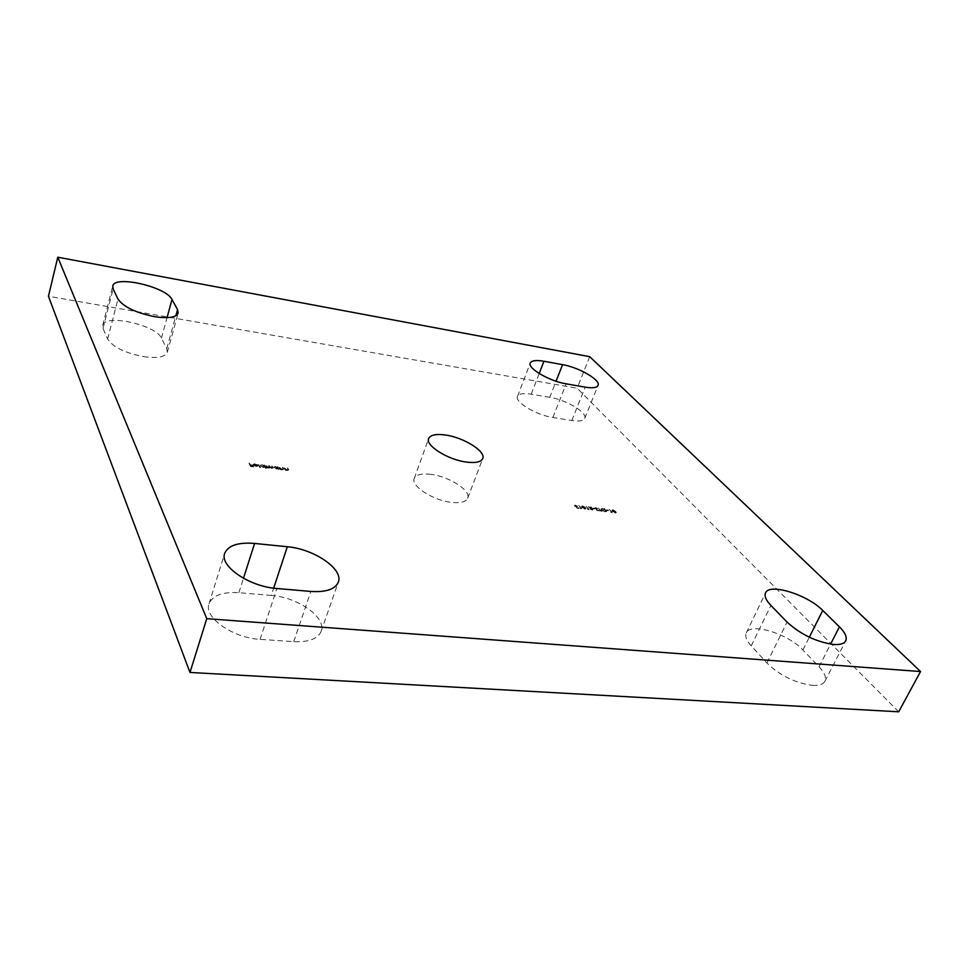 <?xml version="1.0" encoding="UTF-8"?>
<svg xmlns="http://www.w3.org/2000/svg" width="969" height="969" viewBox="0 0 969 969"><rect width="100%" height="100%" fill="white"/><g stroke="black" fill="none" stroke-linecap="round" stroke-linejoin="round"><path stroke-width="0.73" stroke-dasharray="4.84 3.63" d="M143.485 356.64C157.269 358.494 165.214 357.052 167.31 352.304L166.777 348.67L161.435 338.12C156.118 324.906 104.446 313.496 102.678 325.39L103.017 328.394L107.632 339.017C112.84 347.023 124.783 352.898 143.485 356.64M812.494 685.386C819.059 685.737 823.19 684.38 824.885 681.304C826.557 677.537 824.607 672.704 819.047 666.793L802.889 649.993C788.027 633.665 750.212 622.159 746.3 632.878C744.834 636.209 746.481 640.545 751.241 645.887L766.915 662.99C779.96 675.55 795.149 683.012 812.494 685.386M430.951 474.35C421.648 473.272 416.076 474.64 414.248 478.48C410.565 485.857 433.082 500.476 451.457 502.378C460.541 503.323 465.944 501.954 467.676 498.248C471.297 490.689 449.083 476.409 430.951 474.35M271.272 595.426L238.858 592.713C222.543 591.72 212.599 595.402 209.025 603.76C203.49 617.253 232.851 638.099 260.067 639.358L293.728 641.66C308.796 642.29 317.929 638.837 321.139 631.34C326.819 617.604 297.774 597.098 271.272 595.426L273.67 588.159M549.762 397.302L531.218 394.177C523.442 392.966 518.875 393.705 517.507 396.394C514.394 401.941 536.293 415.12 552.875 417.482L571.795 420.534C579.159 421.612 583.471 420.885 584.743 418.366C587.771 412.721 566.005 399.737 549.762 397.302L556.061 381.229M610.688 512.201L612.093 512.649L609.525 509.791L611.233 512.54M606.267 510.627L604.208 508.907L601.022 509.161L601.337 509.985L605.14 511.826L606.594 511.487L606.412 510.263L604.499 509.428M595.305 507.889L594.421 508.337L596.904 508.786L596.238 510.094L598.806 510.639L596.674 510.154L597.328 508.846L595.451 507.526L594.421 508.337M592.216 509.912L590.109 509.052L592.495 510.215L593.173 509.537L589.455 507.465L591.393 507.453L588.195 507.041L592.737 509.464L590.533 509.113M582.417 506.242L581.594 506.448L582.139 507.55L585.906 509.052L582.575 505.866L581.739 506.072L582.139 507.55M577.088 508.18L579.05 508.434L577.173 507.926L576.252 507.138L577.56 506.521L575.017 505.285L574.254 505.915L577.136 506.472L575.356 506.678L577.088 508.18L579.05 508.434M279.048 467.337L280.32 469.59L282.524 469.904L283.699 469.626L282.851 467.821L283.13 469.432L282.282 469.614L279.181 466.913L280.32 469.59M265.676 465.617L266.923 467.87L271.986 468.56L272.87 467.676L271.647 466.392L272.507 468.1L271.744 468.269L268.667 466.004L269.503 467.712L268.74 467.882L265.809 465.193L266.923 467.87M258.214 464.66L259.934 467.833M248.997 463.473L250.656 466.573L253.612 466.949L251.032 466.331L250.511 465.374L252.752 465.362L250.341 465.059L249.13 463.049L250.656 466.573M898.675 711.803L577.161 388.218L48.45 296.272M255.004 464.466L257.294 465.084L254.92 464.199L253.248 464.635L254.241 465.895L257.875 466.113L253.842 465.096L255.138 464.042L256.882 465.156M265.651 468.56L264.452 465.459L262.102 465.12L260.443 466.004L263.386 467.458L264.912 467.215L266.184 468.633M278.563 469.359L277.837 467.179L275.499 466.84L273.888 467.724L279.096 469.432M284.062 467.979L285.346 470.231L287.539 470.546L288.701 470.268L287.841 468.463L288.144 470.074L287.284 470.256L284.196 467.567L285.346 470.231M580.201 508.313L581.63 508.761L579.123 505.879L580.746 508.652M587.529 509.246L588.946 509.694L586.427 506.823L588.074 509.585M592.665 508.471L594.736 508.991L592.81 508.095L592.919 508.761M600.429 510.893L602.137 511.378L598.152 508.325L600.586 510.53L599.411 510.76M606.376 510.227L608.435 510.748L606.533 509.851L606.642 510.518M612.747 510.13L611.948 510.324L612.541 511.438L616.248 512.94L612.892 509.767L612.105 509.96L612.541 511.438M589.733 356.689L577.161 388.218M250.789 466.15L253.612 466.949M253.575 466.21L251.032 466.331M251.153 465.895L250.511 465.374M250.644 464.95L252.921 465.677M252.885 464.938L250.341 465.059M250.474 464.623L249.542 463.545M257.427 464.66L254.92 464.199M255.053 463.776L253.381 464.212L253.321 465.084M253.454 464.66L254.241 465.895M254.375 465.471L256.191 466.537M256.325 466.113L257.73 466.319M257.924 465.181L253.842 465.096M253.975 464.672L255.138 464.042M254.181 464.95L257.379 465.956L254.048 465.374M260.613 467.482L258.747 464.732M266.318 468.209L264.452 465.459M264.585 465.035L263.907 465.399M264.04 464.975L264.125 465.786M264.258 465.362L262.102 465.12M262.236 464.696L260.504 465.144L260.443 466.004M260.576 465.58L263.386 467.458M263.52 467.034L264.912 467.215M265.046 466.792L265.785 468.136M262.405 464.975L264.719 466.428L263.386 466.755L261.073 465.326L262.405 464.975L264.525 466.513L263.253 467.179L260.988 466.065L262.272 465.399M267.371 467.131L268.025 467.942M268.159 467.518L268.994 468.172M269.128 467.748L270.085 467.809M270.218 467.385L271.986 468.56M272.119 468.136L273.173 467.87L272.192 466.452M272.325 466.041L271.647 466.392M271.78 465.968L272.64 467.688L271.744 468.269M271.877 467.845L269.2 466.077M269.334 465.653L268.667 466.004M268.801 465.58L269.636 467.288L268.74 467.882M268.873 467.458L266.209 465.689M279.229 469.008L277.837 467.179M277.97 466.755L277.304 467.106M277.437 466.695L277.522 467.506M277.655 467.082L275.499 466.84M275.632 466.428L273.936 466.864L273.888 467.724M274.021 467.3L276.831 469.178M276.964 468.754L278.333 468.948M275.814 466.707L278.127 468.16L274.554 467.373L275.814 466.707L277.994 468.584L274.421 467.785L275.68 467.119M280.756 468.826L282.524 469.904M282.657 469.481L283.832 469.202L282.851 467.821M282.984 467.409L282.318 467.761M282.451 467.337L283.142 469.311M283.275 468.899L282.282 469.614M282.415 469.19L280.465 468.826M280.598 468.415L279.581 467.409M285.77 469.468L287.539 470.546M287.672 470.122L288.835 469.844L287.841 468.463M287.975 468.051L287.321 468.402M287.454 467.979L288.156 469.953M288.29 469.541L287.284 470.256M287.43 469.832L285.48 469.468M285.613 469.057L284.595 468.051M578.953 507.768L577.173 507.926M577.33 507.562L576.252 507.138M577.706 506.145L575.017 505.285M575.174 504.922L574.254 505.915M575.453 505.212L577.136 506.472M577.294 506.097L576.531 506.957M576.688 506.593L575.356 506.678M575.513 506.302L577.245 507.804M580.903 508.277L581.63 508.761M581.775 508.386L579.123 505.879M578.856 505.455L580.94 508.41M581.097 508.035L580.358 507.95M582.296 507.175L585.058 509.258M585.215 508.895L586.063 508.677L585.373 507.962M585.53 507.586L582.575 505.866M585.106 507.538L584.961 508.604L582.248 506.327L585.106 507.538L584.816 508.967L582.09 506.702L584.949 507.901M588.219 509.209L588.946 509.694M589.104 509.319L586.427 506.823M586.16 506.399L588.256 509.343M588.413 508.967L587.686 508.882M590.266 508.689L592.495 510.215M593.331 509.173L589.455 507.465M589.612 507.102L591.659 507.756M591.55 507.09L588.195 507.041M588.34 506.678L591.066 508.471M591.223 508.095L592.737 509.464M593.076 508.386L594.736 508.991M594.627 508.325L592.81 508.095M595.717 507.817L596.904 508.786M597.061 508.422L596.989 509.052M597.146 508.677L596.117 509.694M596.274 509.319L596.238 510.094M596.395 509.718L597.994 510.917M598.152 510.542L598.818 510.59M598.43 509.997L597.691 510.615M597.837 510.239L596.674 510.154M597.485 508.471L595.451 507.526M599.557 510.397L599.666 511.063M599.823 510.687L602.137 511.378M602.028 510.711L600.853 510.954M601.01 510.578L598.576 508.386M598.309 507.962L600.586 510.53M604.886 508.616L604.208 508.907M604.365 508.543L604.038 509.234M604.196 508.858L602.488 508.822M602.633 508.446L601.18 508.798L601.337 509.985M601.495 509.621L605.14 511.826M605.298 511.45L606.751 511.111L606.412 510.263M603.748 509.694L604.559 509.234L606.255 510.881L601.906 509.682L601.664 509.04L604.099 509.04L603.59 510.057L604.402 509.597L606.097 511.244L604.886 511.535L601.761 510.045L601.507 509.403L602.754 509.113L603.941 509.415L603.59 510.057M606.8 510.154L608.435 510.748M608.326 510.082L606.533 509.851M611.391 512.165L612.093 512.649M612.251 512.274L609.525 509.791M609.271 509.367L611.415 512.298M611.572 511.935L610.845 511.838M612.687 511.063L615.448 513.134M615.606 512.771L616.405 512.565L615.69 511.838M615.848 511.475L612.892 509.767M615.436 511.414L615.351 512.48L612.602 510.215L615.436 511.414L615.194 512.843L612.444 510.578L615.279 511.789M166.777 348.67L175.873 315.724M819.047 666.793L830.603 644.131M531.218 394.177L539.2 373.501M552.875 417.482L566.162 383.833M571.795 420.534L585.179 387.152M238.858 592.713L243.461 578.299M260.067 639.358L276.892 588.51M293.728 641.66L310.879 591.441M802.889 649.993L809.309 637.214M751.241 645.887L770.888 605.431M766.915 662.99L787.082 622.098M161.435 338.12L167.043 317.65M103.017 328.394L113.155 288.907M107.632 339.017L117.964 299.082M167.31 352.304L178.175 313.084M824.885 681.304L845.719 640.824M414.248 478.48L428.661 438.533M467.676 498.248L482.732 458.531M517.507 396.394L530.261 363.036M584.743 418.366L598.067 385.408M209.025 603.76L224.711 553.335M321.139 631.34L338.302 582.163M746.3 632.878L765.558 592.919M102.678 325.39L112.755 286.049"/><path stroke-width="1.45" d="M154.301 316.621C168.182 318.704 176.14 317.517 178.175 313.084L177.557 309.62L172.01 299.506C166.45 286.86 114.342 274.833 112.755 286.049L113.155 288.907L117.964 299.082C123.329 306.785 135.442 312.636 154.301 316.621M833.413 644.458C840.002 644.93 844.108 643.719 845.719 640.824C847.269 637.263 845.174 632.6 839.433 626.846L822.754 610.47C807.383 594.578 769.192 582.781 765.558 592.919C764.19 596.068 765.958 600.235 770.888 605.431L787.082 622.098C800.527 634.356 815.971 641.817 833.413 644.458M445.328 434.996C435.965 433.749 430.418 434.924 428.661 438.533C425.125 445.461 448.053 459.875 466.549 462.092C475.682 463.206 481.072 462.019 482.732 458.531C486.184 451.421 463.57 437.358 445.328 434.996M189.985 672.45L898.675 711.803L920.55 671.541L589.733 356.689L57.777 257.197L48.45 296.272L189.985 672.45L206.772 618.67L920.55 671.541M57.777 257.197L206.772 618.67M254.593 543.439C238.132 542.131 228.163 545.426 224.711 553.335C219.382 566.114 249.396 586.705 276.892 588.51L310.879 591.441C326.081 592.374 335.226 589.273 338.302 582.163C343.741 569.166 314.053 548.926 287.321 546.746L254.593 543.439L243.461 578.299M543.924 361.255C536.123 359.923 531.569 360.516 530.261 363.036C527.269 368.208 549.52 381.217 566.162 383.833L585.179 387.152C592.568 388.351 596.868 387.77 598.067 385.408C600.962 380.127 578.868 367.324 562.553 364.647L543.924 361.255L539.2 373.501M175.873 315.724L177.557 309.62M830.603 644.131L839.433 626.846M556.061 381.229L562.553 364.647M273.67 588.159L287.321 546.746M809.309 637.214L822.754 610.47M167.043 317.65L172.01 299.506"/></g></svg>
